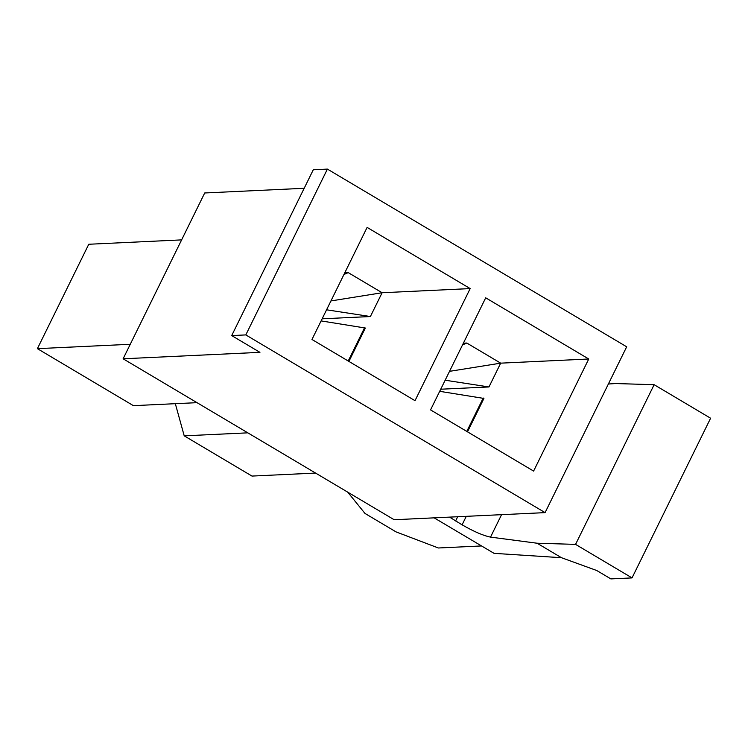 <?xml version="1.0" encoding="UTF-8"?>
<svg xmlns="http://www.w3.org/2000/svg" width="748" height="748" viewBox="0 0 748 748"><rect width="100%" height="100%" fill="white"/><g stroke="black" fill="none" stroke-linecap="round" stroke-linejoin="round"><path stroke-width="1.12" d="M322.145 318.807L370.391 316.535L326.577 309.803M343.949 274.488L348.222 272.618L382.106 292.739L470.174 288.588L415.018 400.676L311.972 339.48L367.118 227.401L470.174 288.588M344.791 272.786L348.222 272.618M321.107 320.911L365.342 328.026L348.914 361.415M364.641 327.605L348.213 360.994M181.624 239.884L88.769 244.259L37.4 348.661L133.396 405.659L197.014 402.667M430.549 409.895L485.704 297.816L588.751 359.003L533.605 471.081L430.549 409.895M327.4 169.095L313.3 169.759L231.702 335.581L245.811 334.917L327.4 169.095L626.684 346.801L545.086 512.623L394.168 519.729L123.121 358.788L204.709 192.975L304.184 188.29M245.811 334.917L545.086 512.623M608.376 384.005L615.66 383.546L654.135 384.696L710.6 418.226L632.032 577.905L610.873 578.905L596.754 570.518L561.477 557.709L494.035 553.342L434.139 517.85M449.567 517.12L462.096 524.834C473.933 531.613 483.414 535.708 490.52 537.111L537.092 543.226L575.558 544.376L632.032 577.905M537.092 543.226L561.477 557.709M575.558 544.376L654.135 384.696M481.581 545.947L438.375 547.985L396.038 531.884L364.977 513.437L347.717 492.147M440.722 389.222L488.977 386.95L445.154 380.218M462.535 344.903L466.808 343.033L500.683 363.154L588.751 359.003M463.367 343.192L466.808 343.033M439.684 391.326L483.928 398.432L467.5 431.83M483.227 398.02L466.789 431.409M175.331 403.686L184.214 435.841L251.973 476.074L315.6 473.073M123.121 358.788L259.939 352.345L231.702 335.581M247.84 432.84L184.214 435.841M449.52 371.345L500.683 363.154L488.977 386.95M37.4 348.661L130.255 344.286M330.934 300.939L382.106 292.739L370.391 316.535M455.597 520.982L457.692 516.737M462.096 524.834L466.275 516.335M490.52 537.111L501.562 514.671"/></g></svg>
